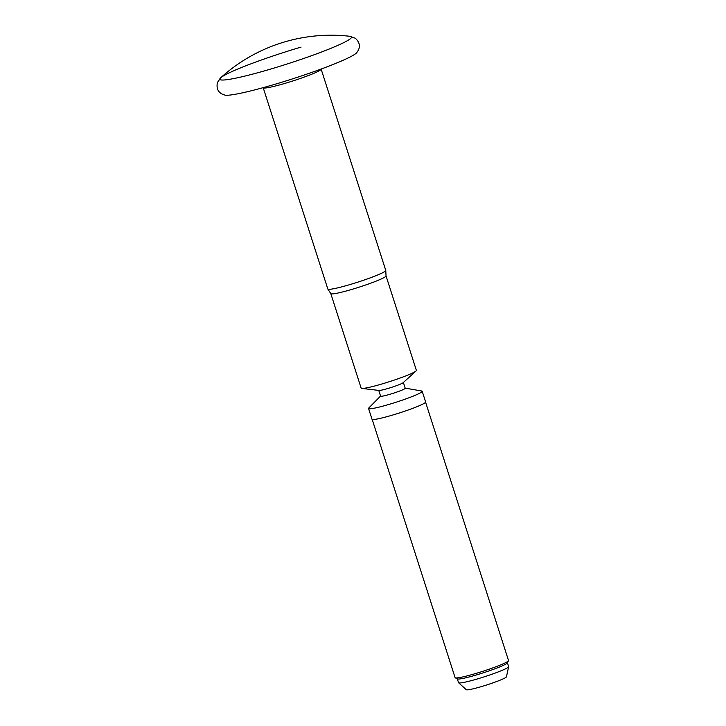 <?xml version="1.0" encoding="UTF-8"?>
<svg xmlns="http://www.w3.org/2000/svg" width="726" height="726" viewBox="0 0 726 726"><rect width="100%" height="100%" fill="white"/><g stroke="black" fill="none" stroke-linecap="round" stroke-linejoin="round"><path stroke-width="1.09" d="M301.063 47.099A69.161 6.017 -17.8 0 0 220.64 77.827L220.64 77.827A69.161 6.017 -17.8 0 0 287.496 63.87A69.161 6.017 -17.8 0 0 349.986 36.3L355.377 38.278C360.323 42.916 360.695 47.798 356.484 52.925A69.85 6.071 -17.8 0 1 292.333 78.925A69.85 6.071 -17.8 0 1 225.033 95.124C218.626 93.409 216.085 89.225 217.41 82.573L220.64 77.827A164.503 164.503 0 0 1 349.986 36.3M457.316 678.864L458.542 682.676A26.308 2.287 -17.8 0 0 458.614 682.776L466.283 689.7A21.118 1.833 -17.8 0 0 486.892 684.908A21.118 1.833 -17.8 0 0 506.439 676.804L508.645 666.713A26.308 2.287 -17.8 0 0 508.645 666.595L507.42 662.774M458.614 682.776A26.308 2.287 -17.8 0 0 484.296 676.813A26.308 2.287 -17.8 0 0 508.645 666.713M372.175 419.374L455.102 677.648A28.051 2.441 -17.8 0 0 455.266 677.821L457.444 678.928A26.308 2.287 -17.8 0 0 483.035 672.902A26.308 2.287 -17.8 0 0 507.356 662.902L508.481 660.733A28.051 2.441 -17.8 0 0 508.518 660.497L425.59 402.222M455.266 677.821A28.051 2.441 -17.8 0 0 482.554 671.396A28.051 2.441 -17.8 0 0 508.481 660.733M380.569 396.06L368.799 407.985A28.169 2.45 -17.8 0 0 368.554 408.493L371.993 419.201A28.169 2.45 -17.8 0 0 399.563 412.922A28.169 2.45 -17.8 0 0 425.636 401.977L422.196 391.269A28.169 2.45 -17.8 0 0 421.715 390.996L405.199 388.147M368.554 408.493A28.169 2.45 -17.8 0 0 396.124 402.213A28.169 2.45 -17.8 0 0 422.196 391.269M378.754 390.397L380.596 396.142A12.932 1.125 -17.8 0 0 393.256 393.265A12.932 1.125 -17.8 0 0 405.226 388.238L403.384 382.493M330.811 293.64L361.14 388.101A29.004 2.523 -17.8 0 0 361.766 388.401L378.999 390.434A12.932 1.125 -17.8 0 0 391.378 387.421A12.932 1.125 -17.8 0 0 403.193 382.666L416.025 370.977A29.004 2.523 -17.8 0 0 416.37 370.369L386.032 275.907L385.778 270.453A30.428 2.641 -17.8 0 0 385.76 270.39L321.137 69.106A30.428 2.641 -17.8 0 1 292.977 80.922A30.428 2.641 -17.8 0 1 263.193 87.71L263.175 87.646M361.766 388.401A29.004 2.523 -17.8 0 0 389.526 381.64A29.004 2.523 -17.8 0 0 416.025 370.977M330.802 293.603A29.004 2.523 -17.8 0 0 330.82 293.658A29.004 2.523 -17.8 0 0 359.179 287.142A29.004 2.523 -17.8 0 0 386.032 275.934M263.193 87.71L327.816 288.993A30.428 2.641 -17.8 0 0 327.843 289.048A30.428 2.641 -17.8 0 0 357.6 282.214A30.428 2.641 -17.8 0 0 385.778 270.453M330.82 293.658L327.843 289.048"/></g></svg>
